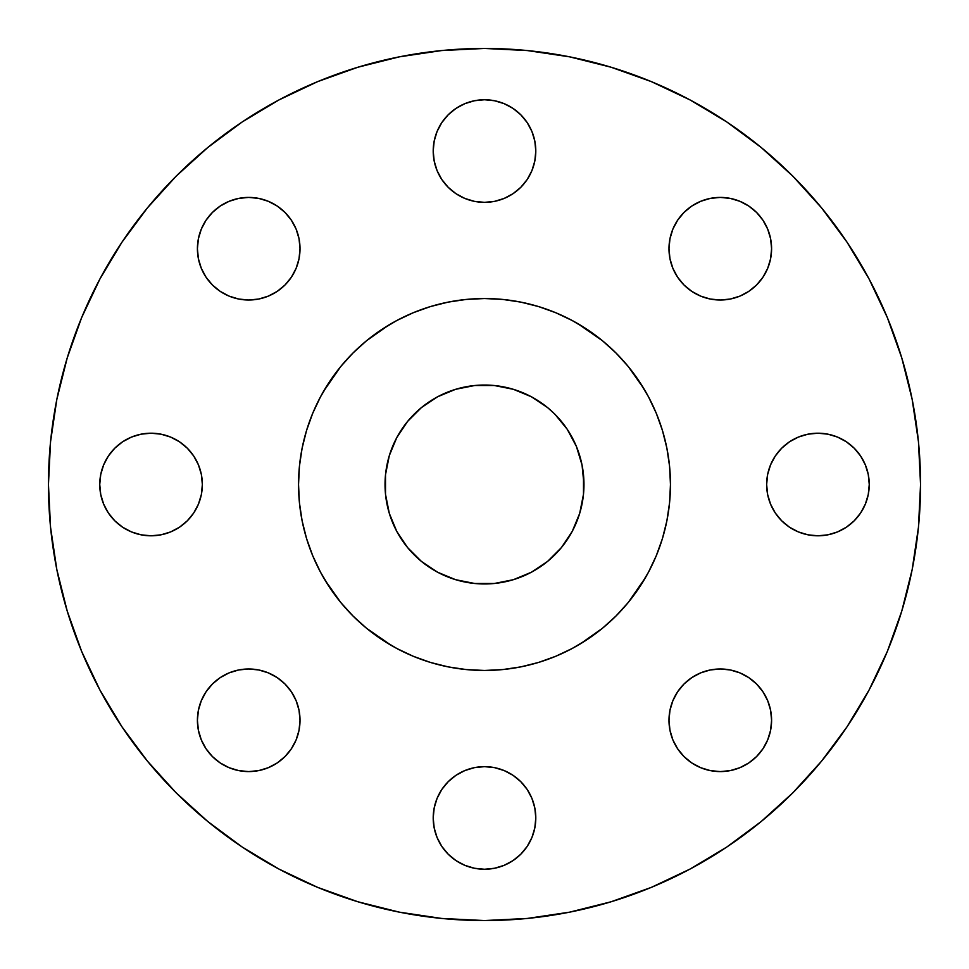 <?xml version="1.0" encoding="UTF-8"?>
<svg xmlns="http://www.w3.org/2000/svg" width="969" height="969" viewBox="0 0 969 969"><rect width="100%" height="100%" fill="white"/><g stroke="black" fill="none" stroke-linecap="round" stroke-linejoin="round"><path stroke-width="1.45" d="M535.796 151.055A51.296 51.296 0 0 1 484.5 202.351A51.296 51.296 0 0 1 433.204 151.055L434.185 161.06L437.104 170.677L441.84 179.556L448.223 187.32L455.999 193.703L464.866 198.439L474.495 201.37L484.5 202.351L494.505 201.37L504.134 198.439L513.001 193.703L520.777 187.32L527.16 179.556L531.896 170.677L534.815 161.06L535.796 151.055L534.815 141.038L531.896 131.421L527.16 122.554L520.777 114.778L513.001 108.395L504.134 103.659L494.505 100.74L484.5 99.746L474.495 100.74L464.866 103.659L455.999 108.395L448.223 114.778L441.84 122.554L437.104 131.421L434.185 141.038L433.204 151.055A51.296 51.296 0 0 1 484.5 99.746A51.296 51.296 0 0 1 535.796 151.055L534.815 161.06L531.896 170.677M771.59 248.718A51.296 51.296 0 0 1 720.282 300.015A51.296 51.296 0 0 1 668.985 248.718L669.967 258.723L672.886 268.352L677.634 277.219L684.005 284.995L691.781 291.366L700.648 296.114L710.277 299.033L720.282 300.015L730.287 299.033L739.916 296.114L748.783 291.366L756.559 284.995L762.942 277.219L767.678 268.352L770.597 258.723L771.59 248.718L770.597 238.713L767.678 229.084L762.942 220.217L756.559 212.441L748.783 206.058L739.916 201.322L730.287 198.403L720.282 197.41L710.277 198.403L700.648 201.322L691.781 206.058L684.005 212.441L677.634 220.217L672.886 229.084L669.967 238.713L668.985 248.718A51.296 51.296 0 0 1 720.282 197.41A51.296 51.296 0 0 1 771.59 248.718M869.254 484.5A51.296 51.296 0 0 1 817.945 535.796A51.296 51.296 0 0 1 766.649 484.5L767.63 494.505L770.561 504.134L775.297 513.001L781.68 520.777L789.444 527.16L798.323 531.896L807.94 534.815L817.945 535.796L827.962 534.815L837.579 531.896L846.446 527.16L854.222 520.777L860.605 513.001L865.341 504.134L868.26 494.505L869.254 484.5L868.26 474.495L865.341 464.866L860.605 455.999L854.222 448.223L846.446 441.84L837.579 437.104L827.962 434.185L817.945 433.204L807.94 434.185L798.323 437.104L789.444 441.84L781.68 448.223L775.297 455.999L770.561 464.866L767.63 474.495L766.649 484.5A51.296 51.296 0 0 1 817.945 433.204A51.296 51.296 0 0 1 869.254 484.5M771.59 720.282A51.296 51.296 0 0 1 720.282 771.59A51.296 51.296 0 0 1 668.985 720.282L669.967 730.287L672.886 739.916L677.634 748.783L684.005 756.559L691.781 762.942L700.648 767.678L710.277 770.597L720.282 771.59L730.287 770.597L739.916 767.678L748.783 762.942L756.559 756.559L762.942 748.783L767.678 739.916L770.597 730.287L771.59 720.282L770.597 710.277L767.678 700.648L762.942 691.781L756.559 684.005L748.783 677.634L739.916 672.886L730.287 669.967L720.282 668.985L710.277 669.967L700.648 672.886L691.781 677.634L684.005 684.005L677.634 691.781L672.886 700.648L669.967 710.277L668.985 720.282A51.296 51.296 0 0 1 720.282 668.985A51.296 51.296 0 0 1 771.59 720.282M513.001 775.297L520.777 781.68L527.16 789.444L531.896 798.323L534.815 807.94L535.796 817.945A51.296 51.296 0 0 1 484.5 869.254A51.296 51.296 0 0 1 433.204 817.945L434.185 827.962L437.104 837.579L441.84 846.446L448.223 854.222L455.999 860.605L464.866 865.341L474.495 868.26L484.5 869.254L494.505 868.26L504.134 865.341L513.001 860.605L520.777 854.222L527.16 846.446L531.896 837.579L534.815 827.962L535.796 817.945L534.815 807.94L531.896 798.323L527.16 789.444L520.777 781.68L513.001 775.297L504.134 770.561L494.505 767.63L484.5 766.649L474.495 767.63L464.866 770.561L455.999 775.297L448.223 781.68L441.84 789.444L437.104 798.323L434.185 807.94L433.204 817.945L434.185 807.94L437.104 798.323L441.84 789.444L448.223 781.68L455.999 775.297L464.866 770.561M300.015 720.282A51.296 51.296 0 0 1 248.718 771.59A51.296 51.296 0 0 1 197.41 720.282L198.403 730.287L201.322 739.916L206.058 748.783L212.441 756.559L220.217 762.942L229.084 767.678L238.713 770.597L248.718 771.59L258.723 770.597L268.352 767.678L277.219 762.942L284.995 756.559L291.366 748.783L296.114 739.916L299.033 730.287L300.015 720.282L299.033 710.277L296.114 700.648L291.366 691.781L284.995 684.005L277.219 677.634L268.352 672.886L258.723 669.967L248.718 668.985L238.713 669.967L229.084 672.886L220.217 677.634L212.441 684.005L206.058 691.781L201.322 700.648L198.403 710.277L197.41 720.282A51.296 51.296 0 0 1 248.718 668.985A51.296 51.296 0 0 1 300.015 720.282M300.015 248.718A51.296 51.296 0 0 1 248.718 300.015A51.296 51.296 0 0 1 197.41 248.718L198.403 258.723L201.322 268.352L206.058 277.219L212.441 284.995L220.217 291.366L229.084 296.114L238.713 299.033L248.718 300.015L258.723 299.033L268.352 296.114L277.219 291.366L284.995 284.995L291.366 277.219L296.114 268.352L299.033 258.723L300.015 248.718L299.033 238.713L296.114 229.084L291.366 220.217L284.995 212.441L277.219 206.058L268.352 201.322L258.723 198.403L248.718 197.41L238.713 198.403L229.084 201.322L220.217 206.058L212.441 212.441L206.058 220.217L201.322 229.084L198.403 238.713L197.41 248.718A51.296 51.296 0 0 1 248.718 197.41A51.296 51.296 0 0 1 300.015 248.718M202.351 484.5A51.296 51.296 0 0 1 151.055 535.796A51.296 51.296 0 0 1 99.746 484.5L100.74 494.505L103.659 504.134L108.395 513.001L114.778 520.777L122.554 527.16L131.421 531.896L141.038 534.815L151.055 535.796L161.06 534.815L170.677 531.896L179.556 527.16L187.32 520.777L193.703 513.001L198.439 504.134L201.37 494.505L202.351 484.5L201.37 474.495L198.439 464.866L193.703 455.999L187.32 448.223L179.556 441.84L170.677 437.104L161.06 434.185L151.055 433.204L141.038 434.185L131.421 437.104L122.554 441.84L114.778 448.223L108.395 455.999L103.659 464.866L100.74 474.495L99.746 484.5A51.296 51.296 0 0 1 151.055 433.204A51.296 51.296 0 0 1 202.351 484.5M48.45 484.5A436.05 436.05 0 0 1 484.5 48.45A436.05 436.05 0 0 1 920.55 484.5L918.455 527.245L912.168 569.566L901.776 611.076L887.362 651.374L869.06 690.049L847.063 726.762L821.567 761.125L792.836 792.836L761.125 821.567L726.762 847.063L690.049 869.06L651.374 887.362L611.076 901.776L569.566 912.168L527.245 918.455L484.5 920.55L441.755 918.455L399.434 912.168L357.924 901.776L317.626 887.362L278.951 869.06L242.238 847.063L207.875 821.567L176.164 792.836L147.433 761.125L121.937 726.762L99.94 690.049L81.638 651.374L67.224 611.076L56.832 569.566L50.545 527.245L48.45 484.5L50.545 441.755L56.832 399.434L67.224 357.924L81.638 317.626L99.94 278.951L121.937 242.238L147.433 207.875L176.164 176.164L207.875 147.433L242.238 121.937L278.951 99.94L317.626 81.638L357.924 67.224L399.434 56.832L441.755 50.545L484.5 48.45L527.245 50.545L569.566 56.832L611.076 67.224L651.374 81.638L690.049 99.94L726.762 121.937L761.125 147.433L792.836 176.164L821.567 207.875L847.063 242.238L869.06 278.951L887.362 317.626L901.776 357.924L912.168 399.434L918.455 441.755L920.55 484.5A436.05 436.05 0 0 1 484.5 920.55A436.05 436.05 0 0 1 48.45 484.5M298.537 484.5A185.963 185.963 0 0 1 484.5 298.537A185.963 185.963 0 0 1 670.463 484.5L669.567 502.729L666.89 520.777L662.457 538.485L656.304 555.661L648.503 572.158L639.128 587.82L628.251 602.476L615.993 615.993L602.476 628.251L587.82 639.128L572.158 648.503L555.661 656.304L538.485 662.457L520.777 666.89L502.729 669.567L484.5 670.463L466.271 669.567L448.223 666.89L430.515 662.457L413.339 656.304L396.842 648.503L381.18 639.128L366.524 628.251L353.007 615.993L340.749 602.476L329.872 587.82L320.497 572.158L312.696 555.661L306.543 538.485L302.11 520.777L299.433 502.729L298.537 484.5L299.433 466.271L302.11 448.223L306.543 430.515L312.696 413.339L320.497 396.842L329.872 381.18L340.749 366.524L353.007 353.007L366.524 340.749L381.18 329.872L396.842 320.497L413.339 312.696L430.515 306.543L448.223 302.11L466.271 299.433L484.5 298.537L502.729 299.433L520.777 302.11L538.485 306.543L555.661 312.696L572.158 320.497L587.82 329.872L602.476 340.749L615.993 353.007L628.251 366.524L639.128 381.18L648.503 396.842L656.304 413.339L662.457 430.515L666.89 448.223L669.567 466.271L670.463 484.5A185.963 185.963 0 0 1 484.5 670.463A185.963 185.963 0 0 1 298.537 484.5M583.968 484.5A99.468 99.468 0 0 1 484.5 583.968A99.468 99.468 0 0 1 385.032 484.5A99.468 99.468 0 0 1 484.5 385.032A99.468 99.468 0 0 1 583.968 484.5L582.054 465.096L576.398 446.43L567.204 429.243L554.837 414.163L547.606 407.61L531.387 396.769L513.376 389.308L494.251 385.505L474.749 385.505L455.624 389.308L437.613 396.769L421.394 407.61L407.61 421.394L396.769 437.613L389.308 455.624L385.505 474.749L385.505 494.251L389.308 513.376L396.769 531.387L407.61 547.606L421.394 561.39L437.613 572.231L455.624 579.692L474.749 583.495L494.251 583.495L513.376 579.692L531.387 572.231L547.606 561.39L561.39 547.606L572.231 531.387L579.692 513.376L583.495 494.251L583.495 474.749M302.728 523.757L306.543 538.485M324.99 580.104L340.749 602.476M366.524 628.251L391.512 645.548M433.434 663.317L446.297 666.49M523.757 666.272L538.485 662.457M580.104 644.01L602.476 628.251M628.251 602.476L645.548 577.488M663.317 535.566L666.49 522.703M666.272 445.243L662.457 430.515M644.01 388.896L628.251 366.524M602.476 340.749L577.488 323.452M535.566 305.683L522.703 302.51M445.243 302.728L430.515 306.543M388.896 324.99L366.524 340.749M340.749 366.524L323.452 391.512M305.683 433.434L302.51 446.297M147.433 761.125L176.164 792.836M847.063 726.762L869.06 690.049M726.762 121.937L690.049 99.94M121.937 242.238L99.94 278.951M437.104 131.421L441.84 122.554L448.223 114.778M504.134 103.659L513.001 108.395M520.777 114.778L527.16 122.554L531.896 131.421M527.16 179.556L520.777 187.32L513.001 193.703L504.134 198.439M455.999 193.703L448.223 187.32L441.84 179.556L437.104 170.677L434.185 161.06L433.204 151.055M677.634 220.217L684.005 212.441L691.781 206.058L700.648 201.322M748.783 206.058L756.559 212.441L762.942 220.217L767.678 229.084M762.942 277.219L756.559 284.995L748.783 291.366L739.916 296.114M691.781 291.366L684.005 284.995L677.634 277.219L672.886 268.352M775.297 455.999L781.68 448.223L789.444 441.84L798.323 437.104L807.94 434.185L817.945 433.204M846.446 441.84L854.222 448.223M865.341 504.134L860.605 513.001M854.222 520.777L846.446 527.16L837.579 531.896M827.962 534.815L817.945 535.796L807.94 534.815L798.323 531.896M789.444 527.16L781.68 520.777L775.297 513.001L770.561 504.134M677.634 691.781L684.005 684.005L691.781 677.634L700.648 672.886M739.916 672.886L748.783 677.634L756.559 684.005L762.942 691.781L767.678 700.648M762.942 748.783L756.559 756.559L748.783 762.942L739.916 767.678M691.781 762.942L684.005 756.559L677.634 748.783L672.886 739.916M527.16 846.446L520.777 854.222L513.001 860.605M464.866 865.341L455.999 860.605M448.223 854.222L441.84 846.446L437.104 837.579M206.058 691.781L212.441 684.005L220.217 677.634L229.084 672.886M277.219 677.634L284.995 684.005L291.366 691.781L296.114 700.648M291.366 748.783L284.995 756.559L277.219 762.942L268.352 767.678M220.217 762.942L212.441 756.559L206.058 748.783L201.322 739.916M206.058 220.217L212.441 212.441L220.217 206.058L229.084 201.322M277.219 206.058L284.995 212.441L291.366 220.217L296.114 229.084M291.366 277.219L284.995 284.995L277.219 291.366L268.352 296.114M220.217 291.366L212.441 284.995L206.058 277.219L201.322 268.352M198.403 258.723L197.41 248.718M103.659 464.866L108.395 455.999M114.778 448.223L122.554 441.84L131.421 437.104M151.055 433.204L161.06 434.185L170.677 437.104M179.556 441.84L187.32 448.223L193.703 455.999L198.439 464.866M193.703 513.001L187.32 520.777L179.556 527.16L170.677 531.896L161.06 534.815L151.055 535.796M122.554 527.16L114.778 520.777M100.74 494.505L99.746 484.5M576.398 522.57L575.768 524.059M494.251 583.495L484.5 583.968M446.43 576.398L444.941 575.768M385.505 494.251L385.032 484.5M392.602 446.43L393.232 444.941M474.749 385.505L484.5 385.032M522.57 392.602L524.059 393.232M433.204 817.945A51.296 51.296 0 0 1 484.5 766.649A51.296 51.296 0 0 1 535.796 817.945"/></g></svg>
